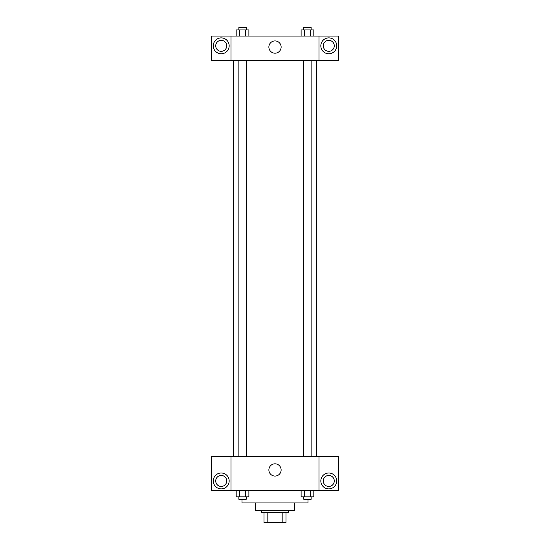 <?xml version="1.0" encoding="UTF-8"?>
<svg xmlns="http://www.w3.org/2000/svg" width="550" height="550" viewBox="0 0 550 550"><rect width="100%" height="100%" fill="white"/><g stroke="black" fill="none" stroke-linecap="round" stroke-linejoin="round"><path stroke-width="0.82" d="M282.171 512.724L282.171 522.5L264 522.5L264 512.724M282.171 522.5L286 522.5L286 512.724L286 522.5M288.447 510.276L288.447 512.724L261.553 512.724L261.553 510.276M267.829 512.724L267.829 522.5M294.553 502.947L294.553 510.276L255.447 510.276L255.447 502.947M308 499.276L308 502.947L242 502.947L242 499.276M319 490.724L231 490.724L231 456.5L319 456.5L319 490.724M221.224 488.888A7.948 7.948 0 0 1 214.342 476.974A7.948 7.948 0 0 1 228.106 476.974A7.948 7.948 0 0 1 221.224 488.888M231 490.683L211.447 490.683L211.447 456.541L231 456.541M215.724 480.947A5.5 5.5 0 0 1 221.224 475.447A5.5 5.5 0 0 1 226.724 480.947A5.5 5.5 0 0 1 221.224 486.447A5.5 5.5 0 0 1 215.724 480.947M275 476.073A6.133 6.133 0 0 1 269.692 466.881A6.133 6.133 0 0 1 280.308 466.881A6.133 6.133 0 0 1 275 476.073M328.776 488.888A7.948 7.948 0 0 1 321.894 476.974A7.948 7.948 0 0 1 335.658 476.974A7.948 7.948 0 0 1 328.776 488.888M319 490.683L338.553 490.683L338.553 456.541L319 456.541M323.276 480.947A5.5 5.5 0 0 1 328.776 475.447A5.5 5.5 0 0 1 334.276 480.947A5.5 5.5 0 0 1 328.776 486.447A5.5 5.5 0 0 1 323.276 480.947M316.553 60.5L316.553 456.5M303.793 456.5L303.793 60.5M246.208 60.5L246.208 456.5M319 60.5L338.553 60.541L338.553 36.052L319 36.052L319 60.5L231 60.541L211.447 60.541L211.447 36.052L231 36.052L231 60.5M226.724 45.836A5.5 5.5 0 0 1 221.224 51.336A5.5 5.5 0 0 1 215.724 45.836A5.5 5.5 0 0 1 221.224 40.336A5.5 5.5 0 0 1 226.724 45.836M221.224 53.776A7.948 7.948 0 0 1 214.342 41.862A7.948 7.948 0 0 1 228.106 41.862A7.948 7.948 0 0 1 221.224 53.776M334.276 45.836A5.5 5.5 0 0 1 326.026 50.593A5.5 5.5 0 0 1 326.026 41.071A5.5 5.5 0 0 1 334.276 45.836M328.776 53.776A7.948 7.948 0 0 1 321.894 41.862A7.948 7.948 0 0 1 335.658 41.862A7.948 7.948 0 0 1 328.776 53.776M319 36.052L231 36.052M268.868 47.052A6.133 6.133 0 0 1 278.066 41.745A6.133 6.133 0 0 1 278.066 52.367A6.133 6.133 0 0 1 268.868 47.052M313.816 36.052L313.816 29.948L301.111 29.948L301.111 36.052M310.64 29.948L310.64 36.052M304.288 29.948L304.288 36.052M303.793 29.948L303.793 27.5L311.128 27.5L311.128 29.948M248.889 36.052L248.889 29.948L236.184 29.948L236.184 36.052M245.712 29.948L245.712 36.052M239.36 29.948L239.36 36.052M238.872 29.948L238.872 27.5L246.208 27.5L246.208 29.948M313.816 490.724L313.816 496.836L301.111 496.836L301.111 490.724M310.64 490.724L310.64 496.836M304.288 490.724L304.288 496.836M311.128 496.836L311.128 499.276L303.793 499.276L303.793 496.836M248.889 490.724L248.889 496.836L236.184 496.836L236.184 490.724M245.712 490.724L245.712 496.836M239.36 490.724L239.36 496.836M246.208 496.836L246.208 499.276L238.872 499.276L238.872 496.836M233.447 60.5L233.447 456.5M311.128 456.5L311.128 60.5M238.872 60.5L238.872 456.5"/></g></svg>
